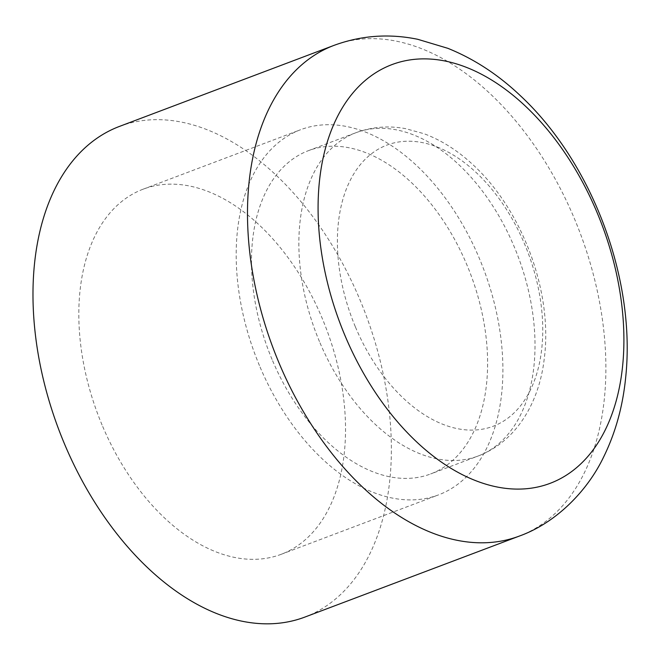 <?xml version="1.0" encoding="UTF-8"?>
<svg xmlns="http://www.w3.org/2000/svg" width="660" height="660" viewBox="0 0 660 660"><rect width="100%" height="100%" fill="white"/><g stroke="black" fill="none" stroke-linecap="round" stroke-linejoin="round"><path stroke-width="0.49" stroke-dasharray="3.3 2.47" d="M272.068 359.469A172.813 108.017 -110.7 0 1 308.476 150.645A172.813 108.017 -110.7 0 1 470.588 274.139A172.813 108.017 -110.7 0 1 430.601 473.971A172.813 108.017 -110.7 0 1 272.068 359.469M259.454 365.574A195.179 122.001 -110.7 0 1 300.572 129.723A195.179 122.001 -110.7 0 1 483.673 269.197A195.179 122.001 -110.7 0 1 438.504 494.893A195.179 122.001 -110.7 0 1 259.454 365.574M102.085 425.007A195.179 122.001 -110.7 0 1 143.212 189.156A195.179 122.001 -110.7 0 1 326.304 328.639A195.179 122.001 -110.7 0 1 281.143 554.326A195.179 122.001 -110.7 0 1 102.085 425.007M119.501 126.398A262.267 163.936 -110.7 0 1 365.541 313.822A262.267 163.936 -110.7 0 1 304.846 617.092M355.303 326.675A150.29 93.943 -110.7 0 1 382.132 147.155A150.29 93.943 -110.7 0 1 524.84 244.654A150.29 93.943 -110.7 0 1 498.011 424.174A150.29 93.943 -110.7 0 1 355.303 326.675M319.465 341.566A172.813 108.017 -110.7 0 1 355.872 132.743A172.813 108.017 -110.7 0 1 517.993 256.237A172.813 108.017 -110.7 0 1 477.997 456.068A172.813 108.017 -110.7 0 1 319.465 341.566M334.01 45.375A262.267 163.936 -110.7 0 1 580.049 232.798A262.267 163.936 -110.7 0 1 519.354 536.068M308.476 150.645L355.872 132.743C371.844 126.86 388.385 125.482 405.512 128.626L424.124 133.749C440.55 139.92 455.92 149.424 470.225 162.253C521.986 207.801 552.981 292.017 544.31 358.182C539.377 402.377 516.533 441.441 477.997 456.068L430.601 473.971M281.143 554.326L438.504 494.893M143.212 189.156L300.572 129.723"/><path stroke-width="0.99" d="M519.354 536.068L304.846 617.092A262.267 163.936 -110.7 0 1 64.243 443.322A262.267 163.936 -110.7 0 1 119.501 126.398L334.01 45.375C361.144 35.434 389.045 33.404 417.722 39.295L447.851 48.32C474.037 58.888 498.16 74.646 520.237 95.576C591.822 162.104 636.025 278.85 625.721 377C622.916 406.098 615.516 432.844 603.504 457.248C587.895 489.951 556.883 522.596 519.354 536.068A262.267 163.936 -110.7 0 1 278.751 362.299A262.267 163.936 -110.7 0 1 334.01 45.375M344.759 335.065A223.798 139.895 -110.7 0 1 384.706 67.716A223.798 139.895 -110.7 0 1 597.226 212.908A223.798 139.895 -110.7 0 1 557.279 480.257A223.798 139.895 -110.7 0 1 344.759 335.065"/></g></svg>
